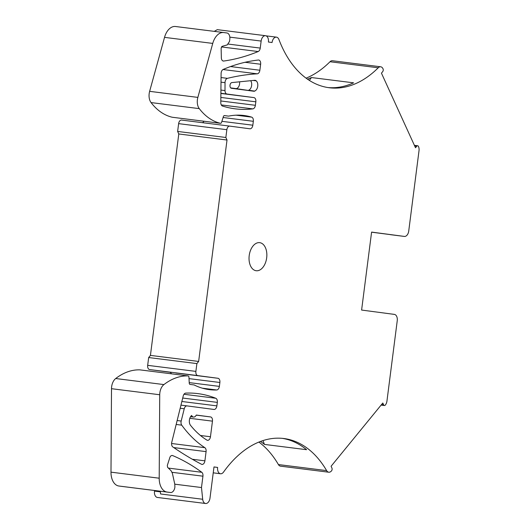 <?xml version="1.0" encoding="UTF-8"?>
<svg xmlns="http://www.w3.org/2000/svg" width="530" height="530" viewBox="0 0 530 530"><rect width="100%" height="100%" fill="white"/><g stroke="black" fill="none" stroke-linecap="round" stroke-linejoin="round"><path stroke-width="0.79" d="M404.337 236.42A5.896 3.67 -82.8 0 0 404.357 236.426A5.896 3.67 -82.8 0 0 408.729 231.053L419.011 150.752A5.896 3.67 -82.8 0 0 418.455 146.426A1.968 1.226 -82.8 0 0 417.673 145.757A1.968 1.226 -82.8 0 0 416.746 146.214L415.5 147.744L381.448 73.16L382.7 71.63A1.968 1.226 -82.8 0 0 383.058 68.893A5.896 3.67 -82.8 0 0 380.673 66.787A5.896 3.67 -82.8 0 0 378.234 67.787A118.296 73.643 -82.8 0 1 329.382 87.761A118.296 73.643 -82.8 0 1 278.946 39.545A5.896 3.67 -82.8 0 0 276.435 37.146A5.896 3.67 -82.8 0 0 272.062 42.513L268.418 42.029A5.896 3.67 -82.8 0 0 265.517 35.702A5.896 3.67 -82.8 0 0 261.144 41.068L260.243 48.084A3.929 2.445 -82.8 0 1 258.17 51.542A314.416 195.722 -82.8 0 1 223.733 61.036A3.929 2.445 -82.8 0 1 223.322 61.043A3.929 2.445 -82.8 0 1 221.341 57.743L221.129 48.137L222.063 46.355L227.244 44.904L229.536 41.373L229.801 39.3A5.896 3.67 -82.8 0 0 226.913 32.973L223.759 32.555A15.721 9.785 -82.8 0 0 223.72 32.549A15.721 9.785 -82.8 0 0 212.749 43.414L197.856 97.394A10.216 6.36 -82.8 0 0 199.273 108.63A78.606 48.932 -82.8 0 0 220.46 123.298A1.57 0.974 -82.8 0 0 220.526 123.311A1.57 0.974 -82.8 0 0 221.593 122.304L223.388 116.587A1.57 0.98 -82.8 0 1 224.462 115.586L228.589 116.13A117.905 73.398 -82.8 0 1 243.952 115.494A117.905 73.398 -82.8 0 1 251.412 117.064A117.905 73.398 -82.8 0 1 251.651 117.137A3.929 2.445 -82.8 0 1 253.333 121.304L252.836 125.206A3.929 2.445 -82.8 0 1 249.922 128.783A3.929 2.445 -82.8 0 1 249.908 128.783L229.775 126.12A3.929 2.445 -82.8 0 0 229.768 126.114A3.929 2.445 -82.8 0 0 226.853 129.698L225.853 137.489L227.012 140.026L198.644 361.447L196.888 363.593L195.888 371.391A3.929 2.445 -82.8 0 0 197.816 375.611L217.949 378.274A3.929 2.445 -82.8 0 1 219.877 382.488L219.374 386.39A3.929 2.445 -82.8 0 1 216.704 389.981A117.905 73.398 -82.8 0 1 209.449 389.649A117.905 73.398 -82.8 0 1 194.152 384.952L190.031 384.409A1.57 0.98 -82.8 0 1 189.243 383.157L188.945 377.168A1.57 0.98 -82.8 0 0 188.157 375.916A1.57 0.98 -82.8 0 0 188.097 375.909A78.606 48.932 -82.8 0 0 163.922 384.581A10.216 6.36 -82.8 0 0 159.722 394.751L159.205 478.206A15.721 9.785 -82.8 0 0 167.116 492.065L170.508 492.516A5.896 3.67 -82.8 0 0 170.521 492.516A5.896 3.67 -82.8 0 0 174.893 487.149L174.781 484.155L172.389 473.323L171.084 470.733L167.599 467.334L167.321 465.413L169.885 457.41A2.358 1.471 -82.8 0 1 170.296 456.575A3.929 2.445 -82.8 0 1 172.283 455.482A3.929 2.445 -82.8 0 1 172.694 455.595A314.416 195.722 -82.8 0 1 201.778 472.29A3.929 2.445 -82.8 0 1 202.937 476.185L201.486 487.534L202.685 499.26A5.896 3.67 -82.8 0 0 205.62 503.5A5.896 3.67 -82.8 0 0 209.993 498.134L213.987 466.943L217.625 467.427A5.896 3.67 -82.8 0 0 220.533 473.76A5.896 3.67 -82.8 0 0 223.534 472.084A118.296 73.643 -82.8 0 1 283.828 438.515A118.296 73.643 -82.8 0 1 326.632 470.613A5.896 3.67 -82.8 0 0 328.766 472.217A5.896 3.67 -82.8 0 0 331.575 470.799A1.968 1.226 -82.8 0 0 331.919 468.056L331.091 466.254L382.799 403.012L383.621 404.814A1.968 1.226 -82.8 0 0 384.409 405.503A1.968 1.226 -82.8 0 0 385.323 405.059A5.896 3.67 -82.8 0 0 386.953 401.025L397.242 320.716A5.896 3.67 -82.8 0 0 394.353 314.389L361.606 310.057L371.596 232.094L404.337 236.42L371.583 232.186M217.327 402.383L216.876 405.881A3.929 2.445 -82.8 0 1 213.961 409.458L187.03 405.894A3.929 2.445 -82.8 0 1 187.03 405.894A3.929 2.445 -82.8 0 0 184.241 408.762L181.187 421.045A3.929 2.445 -82.8 0 0 181.73 425.159A157.205 97.864 -82.8 0 0 204.832 447.664A3.929 2.445 -82.8 0 1 206.084 451.626L204.905 460.835A3.929 2.445 -82.8 0 1 201.99 464.412A3.929 2.445 -82.8 0 1 201.46 464.24A594.329 369.973 -82.8 0 1 172.833 446.949A3.929 2.445 -82.8 0 1 171.753 442.298L183.221 395.99A3.929 2.445 -82.8 0 1 185.745 393.108A184.944 115.129 -82.8 0 1 197.789 393.604A184.944 115.129 -82.8 0 1 215.405 398.116A184.944 115.129 -82.8 0 1 215.77 398.262A3.929 2.445 -82.8 0 1 217.327 402.383L182.711 398.043M254.731 91.127L248.649 90.219L254.731 91.127A5.499 3.425 -82.8 0 1 254.234 91.233A5.499 3.425 -82.8 0 1 253.731 91.226L231.411 88.278A2.869 1.782 -82.8 0 1 231.398 88.272A2.869 1.782 -82.8 0 1 229.987 85.39A2.869 1.782 -82.8 0 1 231.882 82.581L254.632 80.308A5.499 3.425 -82.8 0 1 255.069 80.308A5.499 3.425 -82.8 0 1 256.07 80.673L256.056 80.812A5.366 3.339 -82.8 0 1 257.746 86.211A5.366 3.339 -82.8 0 1 254.751 90.988M260.641 64.249A3.929 2.445 -82.8 0 0 258.719 60.029A3.929 2.445 -82.8 0 1 258.719 60.029A3.929 2.445 -82.8 0 0 258.342 60.022A281.708 175.364 -82.8 0 0 223.209 69.423A3.929 2.445 -82.8 0 0 221.096 73.604L220.798 102.628A3.929 2.445 -82.8 0 0 222.514 106.06A184.944 115.129 -82.8 0 0 235.214 108.835A184.944 115.129 -82.8 0 0 252.843 108.882A3.929 2.445 -82.8 0 0 255.381 105.304L255.831 101.813A3.929 2.445 -82.8 0 0 253.903 97.593L226.979 94.035A3.929 2.445 -82.8 0 1 225.005 90.584L225.031 82.66A3.929 2.445 -82.8 0 1 227.423 78.347A393.015 244.655 -82.8 0 1 257.242 73.822A3.929 2.445 -82.8 0 0 259.872 70.238L260.641 64.249L245.052 62.288M212.457 421.151A3.929 2.445 -82.8 0 0 210.529 416.931L196.312 415.056A4.717 2.935 -82.8 0 1 193.503 417.064A4.717 2.935 -82.8 0 1 191.628 415.454A5.896 3.67 -82.8 0 0 190.528 425.338A117.905 73.398 -82.8 0 0 206.905 440.099A3.929 2.445 -82.8 0 0 207.541 440.324A3.929 2.445 -82.8 0 0 210.456 436.746L212.457 421.151L189.813 418.309M255.334 243.833A14.151 8.805 -82.8 0 1 259.7 242.66A14.151 8.805 -82.8 0 1 266.848 254.32A14.151 8.805 -82.8 0 1 260.548 269.571A14.151 8.805 -82.8 0 1 256.182 270.737A14.151 8.805 -82.8 0 1 249.034 259.084A14.151 8.805 -82.8 0 1 255.334 243.833M404.357 236.426L390.451 234.677M172.369 117.263A1.57 0.974 -82.8 0 1 172.303 117.256A1.57 0.974 -82.8 0 1 172.237 117.243A78.606 48.932 -82.8 0 1 151.05 102.575A10.216 6.36 -82.8 0 1 149.632 91.339L164.532 37.365A15.721 9.785 -82.8 0 1 175.496 26.5A15.721 9.785 -82.8 0 1 175.536 26.507L223.68 32.542M228.589 116.13L224.276 115.586M203.951 121.231A3.929 2.445 -82.8 0 1 202.347 122.675M225.853 137.489L177.636 131.44L178.63 123.642A3.929 2.445 -82.8 0 1 181.545 120.065A3.929 2.445 -82.8 0 1 181.558 120.065L229.755 126.114L181.545 120.065M227.012 140.026L178.789 133.971L177.636 131.44M198.644 361.447L150.427 355.398L178.789 133.971M196.888 363.593L148.672 357.545L150.427 355.398M197.816 375.611L149.599 369.556A3.929 2.445 -82.8 0 1 147.671 365.342L148.672 357.545M149.599 369.556L169.726 372.219A3.929 2.445 -82.8 0 1 171.389 373.816M167.116 492.065L118.892 486.017A15.721 9.785 -82.8 0 1 110.989 472.157L111.505 388.695A10.216 6.36 -82.8 0 1 115.706 378.526A78.606 48.932 -82.8 0 1 139.88 369.86A1.57 0.98 -82.8 0 1 139.933 369.867A1.57 0.98 -82.8 0 1 139.993 369.874M118.892 486.017L122.291 486.46A5.896 3.67 -82.8 0 1 122.291 486.46A5.896 3.67 -82.8 0 0 122.317 486.467M201.486 487.534L174.787 484.188M202.685 499.26L160.57 493.973L160.292 491.231M205.62 503.5L157.403 497.451A5.896 3.67 -82.8 0 1 154.469 493.205A5.896 3.67 -82.8 0 1 154.502 491.111L160.351 491.847M217.625 467.427L213.987 466.97M258.892 442.066A118.296 73.643 -82.8 0 1 278.409 464.565A5.896 3.67 -82.8 0 0 280.542 466.168L328.766 472.217M282.298 438.35A118.296 73.643 -82.8 0 1 306.578 449.698L264.463 444.418A118.296 73.643 -82.8 0 0 260.522 441.43M378.234 67.787L330.018 61.732A5.896 3.67 -82.8 0 1 332.449 60.738L380.673 66.787M330.018 61.732A118.296 73.643 -82.8 0 1 306.095 78.162M309.374 80.414L311.461 77.546L353.576 82.826A118.296 73.643 -82.8 0 1 327.858 87.543M311.461 77.546A118.296 73.643 -82.8 0 1 307.519 79.182M214.266 31.363L217.3 29.653L265.517 35.702M230.682 87.894L235.777 88.57A5.095 3.173 97.2 0 0 236.241 88.576A5.095 3.173 97.2 0 0 239.56 81.812M253.559 80.414L256.07 80.673M248.649 90.219A5.366 3.339 97.2 0 0 251.525 86.118A5.366 3.339 97.2 0 0 250.644 80.706M256.056 80.812L253.181 80.454M154.575 490.515L154.502 491.111M262.973 440.582L264.463 444.418M212.749 43.414L164.532 37.365M197.856 97.394L149.632 91.339M199.273 108.63L151.05 102.575M220.46 123.298L172.237 117.243M251.651 117.137L236.089 115.189M253.333 121.304L223.103 117.514M252.836 125.206L221.904 121.324M226.853 129.698L178.63 123.642M195.888 371.391L147.671 365.342M217.949 378.274L175.834 372.988M219.877 382.488L189.018 378.619M219.374 386.39L189.217 382.607M216.704 389.981L202.341 388.179M188.097 375.909L139.88 369.86M163.922 384.581L115.706 378.526M159.722 394.751L111.505 388.695M159.205 478.206L110.989 472.157M170.508 492.516L122.291 486.46L170.521 492.516M172.694 455.595L171.859 455.489M201.778 472.29L168.381 468.096M202.937 476.185L172.084 472.316M326.632 470.613L278.409 464.565M383.621 404.814L381.54 404.556M416.746 146.214L414.685 145.955M261.144 41.068L229.821 37.14M260.243 48.084L228.423 44.096M258.17 51.542L221.421 46.931M223.733 61.036L222.931 60.937M215.77 398.262L183.97 394.274M216.876 405.881L181.856 401.488M187.01 405.894L180.955 405.132L187.024 405.894M184.241 408.762L180.18 408.252M181.187 421.045L177.139 420.535M181.73 425.159L176.172 424.464M204.832 447.664L171.574 443.491M206.084 451.626L173.741 447.572M204.905 460.835L192.344 459.258M235.777 88.57L253.731 91.226M259.872 70.238L230.537 66.555M257.242 73.822L222.998 69.529M227.423 78.347L221.056 77.546M225.031 82.66L221.01 82.157M225.005 90.584L220.93 90.073M226.979 94.035L220.897 93.267M253.903 97.593L220.891 93.452M255.831 101.813L220.851 97.427M255.381 105.304L220.818 100.965M252.843 108.882L221.288 104.927M210.456 436.746L200.466 435.494M210.529 416.931L196.266 415.142M223.72 32.549L175.496 26.5M220.526 123.311L172.303 117.256M188.157 375.916L139.933 369.867M220.533 473.76L213.232 472.839M384.409 405.503L381.103 405.086M417.673 145.757L414.407 145.346M276.435 37.146L266.08 35.848M193.503 417.064L190.575 416.693"/></g></svg>
